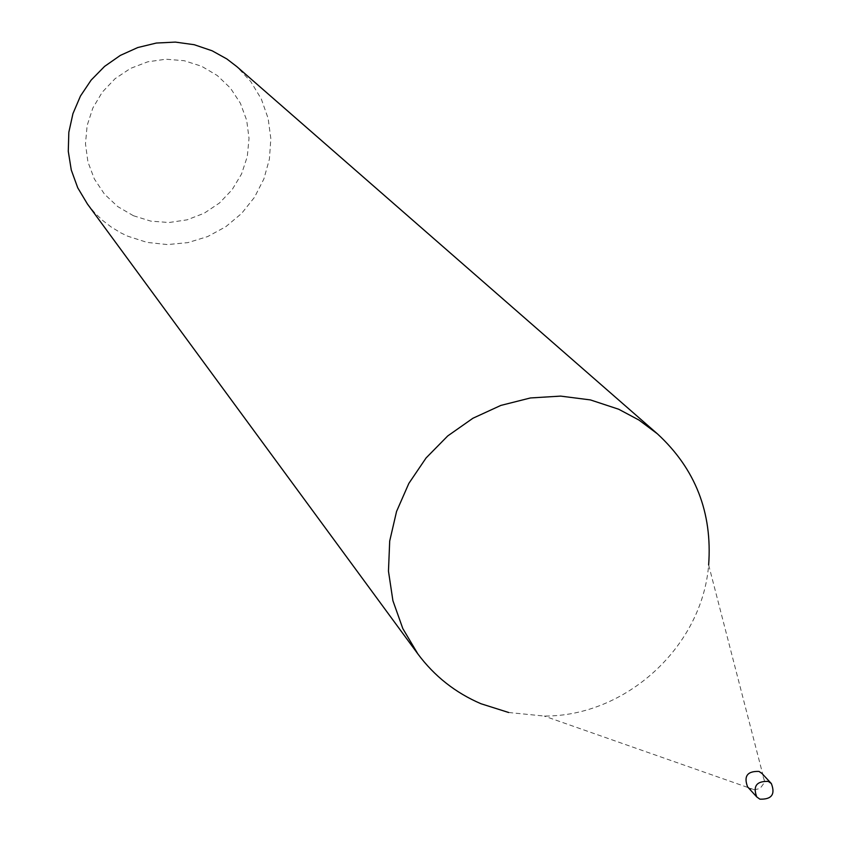 <?xml version="1.0" encoding="UTF-8"?>
<svg xmlns="http://www.w3.org/2000/svg" width="842" height="842" viewBox="0 0 842 842"><rect width="100%" height="100%" fill="white"/><g stroke="black" fill="none" stroke-linecap="round" stroke-linejoin="round"><path stroke-width="0.63" stroke-dasharray="4.21 3.16" d="M747.58 786.86L750.685 789.049L754.464 789.785L758.516 788.849L761.147 787.081L763.599 783.67L764.399 780.65L762.063 773.556M133.425 215.731L117.722 206.585L104.482 194.144L94.378 179.009L87.926 161.959L85.474 143.824L87.136 125.532L92.841 108.008L102.303 92.125L115.049 78.716L130.436 68.444L147.676 61.834L165.895 59.214L184.177 60.708L201.585 66.244L217.268 75.517L230.413 88.073L240.391 103.261L246.695 120.311L249.032 138.383L247.285 156.57L241.559 173.957L232.129 189.703L219.467 203.006L204.206 213.215L187.103 219.836L169.01 222.52L150.813 221.13L133.425 215.731M87.4 203.964L94.504 212.573L102.524 220.33L111.365 227.13L120.911 232.908L127.616 236.149L147.108 242.401L167.495 244.58L187.955 242.612L207.658 236.57L225.782 226.719L241.601 213.458L254.473 197.323L263.862 178.978L269.398 159.159L270.84 138.677L268.124 118.375L261.346 99.072L250.779 81.579L236.844 66.623M508.673 712.5L544.216 716.058C626.09 716.51 702.196 646.561 708.648 564.95L764.399 780.65M754.464 789.785L544.216 716.058"/><path stroke-width="1.26" d="M771.346 783.555L762.063 773.556L759.031 771.43C747.37 771.009 743.56 776.156 747.58 786.86L756.769 796.953L759.884 799.163C771.682 799.542 775.503 794.343 771.346 783.555L768.304 781.418C756.558 780.997 752.706 786.175 756.769 796.953M708.648 564.95C712.469 512.578 695.387 468.878 657.402 433.83L639.015 420.084L618.67 409.233L590.41 399.918L560.635 396.108L530.418 397.961L500.832 405.423L472.93 418.242L447.712 435.956L426.094 457.943L408.844 483.413L396.561 511.452L389.699 541.059L388.467 571.16L392.909 600.693L402.834 628.616L417.885 653.96C434.419 676.189 455.448 692.787 480.982 703.744L508.673 712.5M657.402 433.83L236.844 66.623L226.845 58.951L212.142 50.794L194.207 44.71L175.389 42.1L156.359 43.047L137.772 47.541L120.311 55.414L104.576 66.402L91.136 80.106L80.464 96.03L72.949 113.628L68.834 132.268L68.276 151.286L71.275 170.01L77.727 187.777L87.4 203.964L417.885 653.96"/></g></svg>
